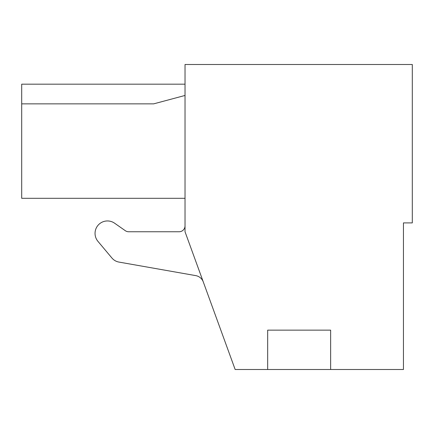 <?xml version="1.0" encoding="UTF-8"?>
<svg xmlns="http://www.w3.org/2000/svg" width="434" height="434" viewBox="0 0 434 434"><rect width="100%" height="100%" fill="white"/><g stroke="black" fill="none" stroke-linecap="round" stroke-linejoin="round"><path stroke-width="0.65" d="M267.669 369.502L235.157 369.502L185.025 231.756L185.025 64.498L412.3 64.498L412.3 222.902L403.446 222.902L403.446 369.502L330.637 369.502L330.637 330.144L267.669 330.144L267.669 369.502L330.637 369.502M185.025 225.854A5.902 5.902 0 0 1 179.123 231.756L128.686 231.756A5.902 5.902 0 0 1 125.301 230.693L114.576 223.184A12.423 12.423 0 0 0 97.938 241.342L111.945 258.04A11.805 11.805 0 0 0 118.938 262.076L195.756 275.623A9.841 9.841 0 0 1 203.291 281.948M128.686 231.756A5.902 5.902 0 0 1 125.301 230.693L114.576 223.184M97.938 241.342L111.945 258.04M185.025 198.305L21.7 198.305L21.7 103.856L153.679 103.856L185.025 95.458M185.025 84.174L21.7 84.174L21.7 103.856"/></g></svg>
